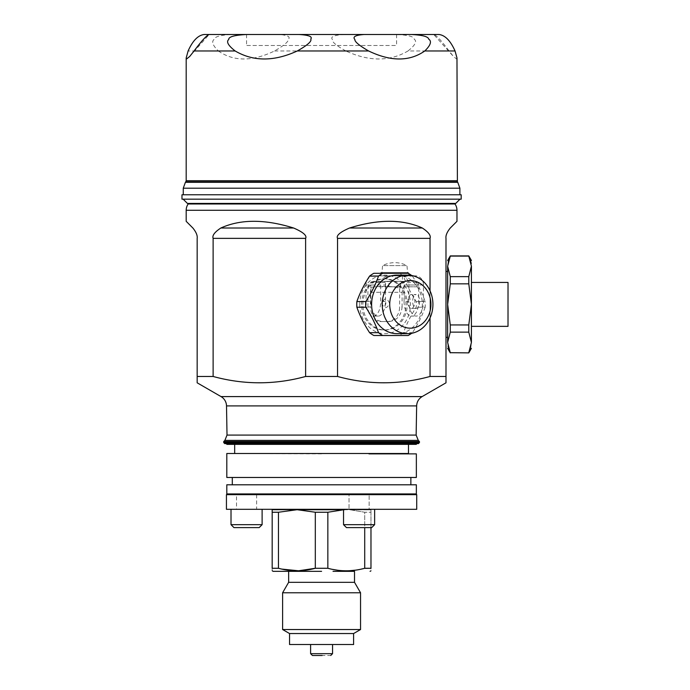 <?xml version="1.0" encoding="UTF-8"?>
<svg xmlns="http://www.w3.org/2000/svg" width="690" height="690" viewBox="0 0 690 690"><rect width="100%" height="100%" fill="white"/><g stroke="black" fill="none" stroke-linecap="round" stroke-linejoin="round"><path stroke-width="0.52" stroke-dasharray="3.45 2.59" d="M445.99 269.626L445.99 339.152M445.99 382.812L445.99 238.361M430.034 290.826L430.034 317.961M361.603 304.394A25.616 22.183 -90 0 1 383.787 278.777A25.616 22.183 -90 0 1 405.97 304.394A25.616 22.183 -90 0 1 383.787 330.01A25.616 22.183 -90 0 1 361.603 304.394M223.715 441.548L419.442 441.548M223.715 442.583L419.442 442.583M418.399 443.627L224.759 443.627M416.355 443.627L226.803 443.627L416.355 443.627M416.355 444.36L226.803 444.36M408.489 444.36L234.678 444.36L408.489 444.36M321.583 453.873L226.803 453.684L368.969 453.502L226.803 453.502M321.583 453.502L408.489 453.502M416.355 477.471L226.803 477.471M232.297 477.471L410.861 477.471L232.297 477.471M410.861 484.794L232.297 484.794L410.861 484.794M226.803 484.794L416.355 484.794M416.355 493.936L226.803 493.936M445.99 376.473L430.034 376.473C399.2 384.891 368.365 384.891 337.539 376.473L305.618 376.473C274.793 384.891 243.958 384.891 213.124 376.473L197.168 376.473L197.168 382.812M430.034 376.473L430.034 238.361C431.112 235.583 428.542 232.133 422.332 228.019C402.537 219.058 378.275 219.058 349.528 228.019L422.332 228.019M430.034 238.361L337.539 238.361L337.539 376.473M305.618 376.473L305.618 238.361L213.124 238.361L213.124 376.473M220.826 228.019L293.63 228.019C264.891 219.058 240.62 219.058 220.826 228.019C214.616 232.133 212.046 235.583 213.124 238.361M197.168 376.473L197.168 238.361M367.943 306.947L367.943 288.679C368.598 285.229 369.814 282.935 371.599 281.787L371.599 282.572A3.657 3.165 -90 0 0 370.806 284.996L385.443 284.996A3.657 3.165 90 0 1 388.617 281.339L387.702 281.339A3.657 3.165 -90 0 0 385.322 282.572L385.322 286.824L373.169 286.824C371.479 287.161 370.556 288.989 370.401 292.31L370.401 306.947L367.943 306.947A14.637 12.679 90 0 0 380.613 321.583L386.952 321.583A14.637 12.679 -90 0 0 399.631 306.947L402.089 306.947C401.201 315.822 396.767 320.703 388.806 321.583L382.476 321.583C375.024 320.703 370.996 315.822 370.401 306.947M385.322 286.824L417.01 286.824L417.01 282.572L403.288 282.572L403.288 281.787C401.502 282.935 400.286 285.229 399.631 288.679C396.836 285.651 370.737 285.651 367.943 288.679M399.631 288.679L399.631 306.947M385.322 282.572L371.599 282.572M380.613 321.583L382.476 321.583M386.952 321.583L388.806 321.583M417.01 286.824L404.858 286.824C403.167 287.161 402.244 288.989 402.089 292.31L402.089 306.947M403.288 281.787L402.305 281.339L371.599 281.787M385.443 284.996L385.443 301.461A14.637 7.323 -90 0 1 378.129 316.098A14.637 7.323 -90 0 1 370.806 301.461L370.806 284.996M423.47 284.996L408.834 284.996A9.151 7.926 90 0 0 400.916 275.845L373.98 275.845A9.151 7.926 90 0 0 366.054 284.996L366.054 301.461A14.637 7.323 90 0 0 373.376 316.098A14.637 7.323 90 0 0 380.69 301.461L380.69 284.996A9.151 7.926 -90 0 1 388.617 275.845L415.553 275.845A9.151 7.926 -90 0 1 423.47 284.996L423.47 301.461A14.637 7.323 -90 0 1 416.156 316.098A14.637 7.323 -90 0 1 408.834 301.461L404.081 301.461L404.081 284.996A3.657 3.165 -90 0 0 403.288 282.572M408.834 284.996L408.834 301.461M402.365 281.744A3.657 3.165 -90 0 0 400.916 281.339L402.305 281.339M372.522 281.744A3.657 3.165 -90 0 1 373.98 281.339L400.916 281.339M417.01 282.572A3.657 3.165 -90 0 0 414.638 281.339L415.553 281.339A3.657 3.165 90 0 1 418.718 284.996L418.718 301.461A14.637 7.323 90 0 1 411.404 316.098L416.156 316.098M387.702 281.339L414.638 281.339M404.081 301.461A14.637 7.323 90 0 0 411.404 316.098M411.404 294.509A6.952 3.476 -90 0 1 414.88 301.461A6.952 3.476 -90 0 1 411.404 308.413A6.952 3.476 -90 0 1 407.928 301.461A6.952 3.476 -90 0 1 411.404 294.509L416.156 294.509A6.952 3.476 90 0 0 412.68 301.461A6.952 3.476 90 0 0 416.156 308.413A6.952 3.476 90 0 0 419.632 301.461A6.952 3.476 90 0 0 416.156 294.509M415.553 281.339L388.617 281.339M400.916 275.845L415.553 275.845M373.98 275.845L388.617 275.845M408.67 275.845L380.863 275.845L408.67 275.845L408.67 272.55L380.863 272.55L380.863 275.845M380.863 272.55L408.67 272.55M381.958 272.55L407.574 272.55L381.958 272.55L382.562 265.598L406.962 265.598L382.562 265.598A26.884 26.884 0 0 1 406.962 265.598L407.574 272.55M411.404 308.413L416.156 308.413M373.169 286.824L404.858 286.824M397.69 286.824L388.91 286.824L397.69 286.824M389.583 303.289C386.918 297.511 384.304 297.511 381.725 303.289C384.304 309.077 386.918 309.077 389.583 303.289M381.725 303.289L381.725 303.289A2.381 2.061 90 0 1 385.848 303.289A2.381 2.061 90 0 1 381.725 303.289L381.725 303.289M391.834 281.339L400.614 281.339L391.834 281.339M390.92 281.339L402.451 281.339L390.92 281.339M390.92 275.845L402.451 275.845L390.92 275.845M373.98 281.339L375.36 281.339M188.551 203.429L454.607 203.429L188.551 203.429M455.736 203.429L187.421 203.429M333.641 199.168L183.152 199.168L333.641 199.168M461.179 199.168L181.979 199.168M181.979 194.77L461.179 194.77M459.368 194.77L183.264 194.77L459.368 194.77M456.97 57.96L456.452 58.883L453.468 56.477L449.069 50.965C441.453 40.762 436.425 35.268 433.984 34.5L396.526 34.5C408.29 35.078 414.173 36.622 414.164 39.123C417.269 41.297 415.216 45.247 408.014 50.965L449.069 50.965M218.359 50.965C233.677 61.643 252.402 61.643 274.551 50.965C283.978 45.514 288.549 41.685 288.273 39.494C290.757 36.803 287.687 35.138 279.088 34.5L231.737 34.5C220.636 35.078 214.883 36.622 214.469 39.123C211.209 41.297 212.511 45.247 218.359 50.965L188.111 50.965M274.551 50.965L345.845 50.965C369.09 61.643 389.807 61.643 408.014 50.965M345.845 50.965C336.116 45.514 331.64 41.685 332.425 39.494C330.174 36.803 334.081 35.138 344.138 34.5L396.526 34.5M439.021 34.5L433.751 34.5L453.468 56.477M189.69 56.477L209.174 34.5M279.088 34.5L344.138 34.5M396.31 34.5L246.563 34.5L396.31 34.5M246.847 45.48L396.595 45.48L246.847 45.48M362.88 304.394A25.616 22.183 -90 0 1 385.063 278.777A25.616 22.183 -90 0 1 407.247 304.394A25.616 22.183 -90 0 1 385.063 330.01A25.616 22.183 -90 0 1 362.88 304.394M359.714 304.394A29.273 25.349 90 0 0 385.063 333.667A29.273 25.349 90 0 0 410.421 304.394A29.273 25.349 90 0 0 385.063 275.12A29.273 25.349 90 0 0 359.714 304.394M411.645 275.5A34.397 29.791 -90 0 1 412.447 276.121L403.512 276.121C406.488 284.599 410.731 293.078 416.234 301.556A34.397 29.791 90 0 1 416.337 304.394A34.397 29.791 -90 0 1 416.234 307.223C410.731 315.701 406.488 324.179 403.512 332.666A34.397 29.791 -90 0 1 399.269 335.495L373.825 335.495M403.512 276.121A34.397 29.791 90 0 0 399.269 273.292L373.825 273.292M416.234 301.556L425.169 301.556A34.397 29.791 -90 0 1 425.264 304.394A34.397 29.791 -90 0 1 425.169 307.223L416.234 307.223M425.169 307.223C422.194 315.701 417.95 324.179 412.447 332.666A34.397 29.791 -90 0 1 411.645 333.287M396.957 275.12A29.273 25.349 -90 0 1 422.315 304.394A29.273 25.349 -90 0 1 396.957 333.667M412.447 276.121C417.95 284.599 422.194 293.078 425.169 301.556M399.269 273.292L408.195 273.292M403.512 332.666L412.447 332.666M408.195 335.495L399.269 335.495M445.809 269.626L445.809 339.152M445.809 337.324L445.809 271.455L445.99 337.324M447.638 337.324L447.638 331.916M447.638 315.209L447.638 310.319M447.638 312.596L447.638 324.731M468.777 324.956L468.777 332.14L471.417 342.421L471.425 304.394L468.777 324.956L450.277 324.947L450.277 332.14L447.638 342.421L447.724 264.606M447.638 342.456L448.034 346.337M449.233 350.339L449.423 350.813M449.845 351.797L450.277 352.702L468.777 352.875M449.69 257.37L450.285 256.085L468.786 256.094L469.355 257.31M447.646 266.366L450.285 276.647L468.786 276.647L471.425 266.366L471.236 263.64M470.959 262.131L470.778 261.363M470.114 259.216L469.424 257.465M449.682 257.387L448.957 259.207M448.923 259.302L448.431 260.855M448.276 261.458L447.939 263.019M447.931 263.054L447.732 264.537M468.786 276.647L468.786 283.84L450.285 283.832L450.285 276.647M450.285 283.832L447.638 304.394L450.277 324.947M471.425 266.366L471.425 304.394L468.786 283.84M450.277 332.14L468.777 332.14M468.777 352.702L469.217 351.762M469.623 350.822L469.993 349.882M470.244 349.175L470.459 348.519M470.494 348.416L470.977 346.527M471.037 346.225L471.417 342.464M471.417 324.3L471.425 310.233M471.425 304.463L471.417 326.353M508.021 282.443L508.013 326.353M364.717 568.275L364.717 512.247L370.978 512.247L370.978 568.275L362.854 568.741M301.306 509.712L297.287 509.712L315.313 512.247L315.313 568.275L327.845 568.275L327.845 512.247L345.871 509.712L350.623 509.858L364.717 512.247L364.717 527.6M361.413 569.077L359.05 569.569M358.55 569.664L355.652 570.138M349.416 570.734L346.716 570.811M346.009 570.811L337.746 570.25M332.356 569.336L329.915 568.793M370.978 568.991L370.978 568.275M333.029 571.337L354.513 571.337M288.644 571.337L310.129 571.337M278.45 512.247L296.64 509.712L272.179 509.712L272.179 512.247L278.45 512.247L278.45 568.275L272.179 568.275L272.179 568.802M272.179 569.009L272.179 569.586M272.179 569.724L272.179 570.708M315.313 512.247L327.845 512.247M370.978 527.6L370.978 509.858L370.978 512.247L364.717 512.247L350.623 509.858L370.978 509.858L343.534 509.763M346.035 509.712L343.534 509.712M367.322 509.306L275.836 509.306L367.322 509.306L275.836 509.487L346.277 509.487L321.583 509.858M367.322 509.487L343.534 509.487M345.871 509.712L301.72 509.712M346.277 509.487L272.179 509.487M416.717 509.306L226.441 509.306M231.012 509.306L262.114 509.306L231.012 509.306M343.534 509.306L374.636 509.306L343.534 509.306L374.636 509.306L343.534 509.306L343.534 524.676L374.636 524.676L343.534 524.676L374.636 524.676L374.636 509.306M226.441 494.67L416.717 494.67M236.506 494.67L256.628 494.67L236.506 494.67L236.506 509.306L256.628 509.306L236.506 509.306M349.028 494.67L369.141 494.67L349.028 494.67L369.141 494.67L349.028 494.67L349.028 509.306L349.028 494.67M256.628 494.67L256.628 509.306M369.141 509.306L349.028 509.306L369.141 509.306L349.028 509.306L369.141 509.306L369.15 494.67L369.141 509.306M262.114 524.676L231.012 524.676M259.19 527.6L233.945 527.6M374.636 524.676L371.712 527.6L346.466 527.6L343.534 524.676M371.712 527.6L346.466 527.6L371.712 527.6M272.179 568.275L272.179 512.247M354.513 582.317L288.644 582.317M360.551 592.77L282.607 592.77M360.551 629.53L282.607 629.53M353.599 633.541L289.559 633.541M353.599 644.52L289.559 644.52M321.583 644.52L310.603 644.52L321.583 644.52M416.648 405.901L226.51 405.901M221.024 396.586L422.133 396.586M416.139 435.079L227.019 435.079M418.278 440.384L224.88 440.384M456.97 210.269L186.188 210.269M366.054 301.461L370.806 301.461M404.081 284.996L418.718 284.996M423.47 301.461L418.718 301.461M385.443 301.461L380.69 301.461M366.054 284.996L380.69 284.996M370.401 292.31L402.089 292.31M454.986 203.973L188.172 203.973M183.264 188.189L459.894 188.189M185.403 182.307L457.755 182.307M185.765 181.875L457.401 181.875M186.188 180.702L456.97 180.702M332.554 653.672L310.603 653.672M378.129 316.098L373.376 316.098M400.614 286.824L400.614 281.339M388.91 286.824L388.91 281.339M387.081 275.845L387.081 281.339M402.451 275.845L402.451 281.339M246.563 34.5L246.563 45.48M396.595 34.5L396.595 45.48M385.063 278.777L383.787 278.777M385.063 330.01L383.787 330.01M321.583 655.5L330.726 655.5"/><path stroke-width="1.03" d="M430.034 317.961L430.034 376.473L445.99 376.473L445.99 238.361C445.559 235.583 446.991 232.133 450.277 228.019L456.97 221.326L456.97 210.269A10.98 10.98 0 0 0 454.986 203.973L454.607 203.429M445.99 376.473L445.99 382.812L422.133 396.586L221.024 396.586A10.98 10.98 -90 0 1 226.51 405.901L416.648 405.901C416.846 401.839 418.675 398.734 422.133 396.586M188.551 203.429L188.172 203.973A10.98 10.98 0 0 0 186.188 210.269L186.188 221.326L192.881 228.019C196.176 232.133 197.599 235.583 197.168 238.361L197.168 376.473L213.124 376.473L213.124 238.361C212.046 235.583 214.616 232.133 220.826 228.019C240.62 219.058 264.891 219.058 293.63 228.019C303.134 232.133 307.136 235.583 305.618 238.361L305.618 376.473L337.539 376.473L337.539 238.361C336.021 235.583 340.023 232.133 349.528 228.019C378.275 219.058 402.537 219.058 422.332 228.019C428.542 232.133 431.112 235.583 430.034 238.361L430.034 290.826M337.539 376.473C368.365 384.891 399.2 384.891 430.034 376.473M213.124 376.473C243.958 384.891 274.793 384.891 305.618 376.473M221.024 396.586L197.168 382.812L197.168 376.473M419.442 441.548L223.715 441.548L223.715 442.583L419.442 442.583L419.442 441.548L418.278 440.384L224.88 440.384L227.019 435.079L416.139 435.079L416.648 405.901M223.715 442.583L224.759 443.627L418.399 443.627L419.442 442.583M416.355 443.627L416.355 444.36L226.803 444.36L226.803 443.627M416.355 453.873L368.969 453.873L416.355 453.873L416.355 477.471L226.803 477.471L226.803 453.502L408.489 453.502L408.489 444.36M234.678 444.36L234.678 453.502M410.861 477.471L410.861 484.794M232.297 484.794L232.297 477.471M416.355 484.794L226.803 484.794L226.803 493.936L416.355 493.936L416.355 484.794M422.332 228.019L349.528 228.019C340.023 232.133 336.021 235.583 337.539 238.361L430.034 238.361M213.124 238.361L305.618 238.361C307.136 235.583 303.134 232.133 293.63 228.019L220.826 228.019M197.168 238.361C197.599 235.583 196.176 232.133 192.881 228.019L186.188 221.326M445.99 238.361C445.559 235.583 446.991 232.133 450.277 228.019L456.97 221.326M183.152 199.168L187.421 203.429L455.736 203.429L460.006 199.168M182.514 199.168L461.179 199.168L461.179 194.77L181.979 194.77L181.979 199.168L182.514 199.168M194.088 50.965L189.69 56.477L186.705 58.883L186.188 57.96L188.111 50.965C192.665 40.762 198.013 35.268 204.137 34.5L209.174 34.5C206.733 35.268 201.704 40.762 194.088 50.965L235.143 50.965C253.351 61.643 274.068 61.643 297.312 50.965L368.607 50.965C359.188 45.514 354.608 41.685 354.884 39.494C352.4 36.803 355.471 35.138 364.079 34.5L411.421 34.5C422.522 35.078 428.274 36.622 428.697 39.123C431.949 41.297 430.646 45.247 424.798 50.965C409.489 61.643 390.756 61.643 368.607 50.965M456.97 180.702L186.188 180.702L185.765 181.875L457.401 181.875L456.97 57.96L455.046 50.965C450.492 40.762 445.145 35.268 439.021 34.5L411.421 34.5M364.079 34.5L299.02 34.5C308.758 35.078 312.682 36.622 310.785 39.123C311.906 41.297 307.421 45.247 297.312 50.965M235.143 50.965C228.166 45.514 226.035 41.685 228.752 39.494C228.476 36.803 234.436 35.138 246.632 34.5L299.02 34.5M246.632 34.5L209.174 34.5M204.137 34.5L231.737 34.5M411.645 333.287A34.397 29.791 -90 0 1 408.195 335.495L373.825 335.495A34.397 29.791 -90 0 1 369.581 332.666C364.079 324.179 359.835 315.701 356.859 307.223A34.397 29.791 -90 0 1 356.756 304.394A34.397 29.791 90 0 1 356.859 301.556L365.795 301.556C371.298 293.078 375.533 284.599 378.508 276.121A34.397 29.791 -90 0 1 382.76 273.292L408.195 273.292A34.397 29.791 -90 0 1 411.645 275.5M356.859 307.223L365.795 307.223A34.397 29.791 -90 0 1 365.691 304.394A34.397 29.791 -90 0 1 365.795 301.556M382.76 273.292L373.825 273.292A34.397 29.791 90 0 0 369.581 276.121C364.079 284.599 359.835 293.078 356.859 301.556M382.76 335.495A34.397 29.791 -90 0 1 378.508 332.666C375.533 324.179 371.298 315.701 365.795 307.223M407.574 333.667L396.957 333.667A29.273 25.349 -90 0 1 371.608 304.394A29.273 25.349 -90 0 1 396.957 275.12L407.574 275.12A29.273 25.349 -90 0 1 432.923 304.394A29.273 25.349 -90 0 1 407.574 333.667A29.273 25.349 -90 0 1 382.217 304.394A29.273 25.349 -90 0 1 407.574 275.12M430.914 304.394A23.788 20.596 -90 0 1 410.317 328.173A23.788 20.596 -90 0 1 389.721 304.394A23.788 20.596 -90 0 1 410.317 280.606A23.788 20.596 -90 0 1 430.914 304.394M369.581 276.121L378.508 276.121M378.508 332.666L369.581 332.666M445.99 337.324L447.638 337.324L447.638 315.209M447.638 310.319L447.638 312.596M447.646 271.455L447.638 304.325L447.646 271.455L445.99 271.455M447.638 324.731L447.638 331.916M450.268 352.694L468.777 352.875L450.268 352.702L447.638 342.421L450.277 332.14L450.277 324.947L447.638 304.394L450.285 283.832L450.285 276.647L447.646 266.366L447.638 342.421C447.629 350.235 447.629 350.235 447.638 342.421C447.629 350.235 447.629 350.235 447.638 342.421L447.638 342.456M447.646 266.366L447.646 266.159C447.646 258.621 447.646 258.621 447.646 266.159C447.646 258.621 447.646 258.621 447.646 266.159L450.285 256.085L468.786 256.094L471.425 266.159L468.786 276.647L468.786 283.84L471.425 304.394L468.777 324.956L468.777 332.14L471.417 342.421L468.777 352.702M448.034 346.337L449.233 350.339M449.423 350.813L449.845 351.797M468.777 332.14L450.277 332.14M450.277 324.947L468.777 324.956M468.786 283.84L450.285 283.832M450.285 276.647L468.786 276.647M471.425 266.159C471.434 258.621 471.434 258.621 471.425 266.159C471.434 258.621 471.434 258.621 471.425 266.159M471.236 263.64L470.959 262.131M470.778 261.363L470.114 259.216M448.431 260.855L448.276 261.458M469.217 351.762L469.623 350.822M469.993 349.882L470.244 349.175M471.417 342.464L471.417 342.421C471.417 350.244 471.417 350.244 471.417 342.421C471.417 350.244 471.417 350.244 471.417 342.421L471.425 266.366M471.425 282.443L508.021 282.443L508.013 326.353L471.417 326.353L471.417 324.3M471.425 310.233L471.425 304.463M362.854 568.741L361.413 569.077M359.05 569.569L358.55 569.664M355.652 570.138L349.416 570.734M346.716 570.811L346.009 570.811M337.746 570.25L332.356 569.336M329.915 568.793L327.845 568.275C340.136 571.639 352.426 571.639 364.717 568.275L370.978 568.275C370.978 571.639 370.978 571.639 370.978 568.275C370.978 571.639 370.978 571.639 370.978 568.275L370.978 527.6M343.534 509.763L327.845 512.247L327.845 568.275L315.313 568.275L298.563 570.785L281.822 569.095M321.583 571.337L273.093 571.337L321.583 571.337M310.129 571.337L288.644 571.337L288.644 582.317L354.513 582.317L354.513 571.337L333.029 571.337M280.218 568.724L278.45 568.275C290.731 571.639 303.022 571.639 315.313 568.275L315.313 512.247L297.123 509.712L278.45 512.247L272.179 512.247L272.179 509.712L321.583 509.487M278.45 512.247L278.45 568.275L272.179 568.275C272.179 571.639 272.179 571.639 272.179 568.275L272.179 512.247M272.179 570.708L273.093 571.337M281.667 569.06L280.321 568.75M364.717 527.6L364.717 568.275M327.845 512.247L315.313 512.247M343.534 509.712L297.123 509.712M296.64 509.712L343.534 509.487M226.441 509.306L416.717 509.306L416.717 494.67L226.441 494.67L226.441 509.306M231.012 509.306L231.012 524.676L262.114 524.676L262.114 509.306M262.114 524.676L259.19 527.6L233.945 527.6L231.012 524.676M343.534 509.306L343.534 524.676L374.636 524.676L374.636 509.306M374.636 524.676L371.712 527.6L346.466 527.6L343.534 524.676M282.607 592.77L360.551 592.77L360.551 629.53L282.607 629.53L282.607 592.77L288.644 582.317M282.607 629.53L289.559 633.541L353.599 633.541L360.551 629.53M289.559 633.541L289.559 644.52L353.599 644.52L353.599 633.541M310.603 644.52L310.603 653.672L312.432 655.5L321.583 655.5C333.373 655.5 333.373 655.5 321.583 655.5C309.784 655.5 309.784 655.5 321.583 655.5L320.721 655.5M186.188 210.269L456.97 210.269M226.51 405.901L227.019 435.079M188.172 203.973L454.986 203.973M183.79 188.189L183.264 188.189L185.403 182.307L457.755 182.307L459.894 188.189L183.79 188.189M424.798 50.965L455.046 50.965M310.603 653.672L332.554 653.672L330.726 655.5M416.139 435.079L418.278 440.384M224.88 440.384L223.715 441.548M183.264 194.77L183.264 188.189M459.894 194.77L459.894 188.189M185.765 181.875L185.403 182.307M457.401 181.875L457.755 182.307M186.188 180.702L186.188 57.96M447.629 348.303L450.268 352.875M447.646 260.484L450.285 255.912L468.786 255.912L471.434 260.492M471.417 348.303L468.777 352.875M370.064 571.337L370.978 570.811M354.513 582.317L360.551 592.77M332.554 644.52L332.554 653.672M321.583 655.5L322.178 655.5"/></g></svg>
